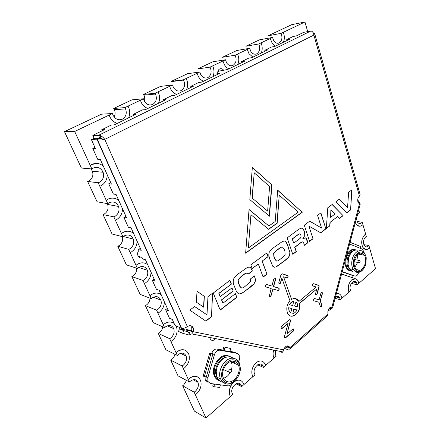 <?xml version="1.0" encoding="UTF-8"?>
<svg xmlns="http://www.w3.org/2000/svg" width="440" height="440" viewBox="0 0 440 440"><rect width="100%" height="100%" fill="white"/><g stroke="black" fill="none" stroke-linecap="round" stroke-linejoin="round"><path stroke-width="0.66" d="M209.907 337.502L210.188 338.723C211.228 340.599 212.713 340.895 214.649 339.62L215.584 338.624M138.859 250.498C137.638 252.065 137.319 253.754 137.901 255.563C138.77 257.499 140.206 258.274 142.208 257.906M223.685 70.312C222.541 68.788 221.221 68.327 219.725 68.921C218.301 69.735 217.63 71.17 217.723 73.222M365.657 234.108L366.327 236.462L365.651 236.907C363.341 239.487 362.885 242.363 364.276 245.526C365.409 247.077 366.751 247.28 368.297 246.131L368.913 245.493L369.578 247.808L368.951 248.413C366.625 250.157 364.611 249.854 362.907 247.511C360.822 242.754 361.515 238.441 364.986 234.581L365.657 234.108L362.923 224.626M365.585 249.491L362.885 247.506C360.8 242.748 361.493 238.441 364.964 234.575L365.635 234.102M358.474 210.705L358.886 210.447L359.584 212.878L358.886 213.306C356.499 215.892 356.043 218.829 357.522 222.118C358.688 223.707 360.052 223.944 361.62 222.838L362.252 222.216L362.94 224.609L362.296 225.203C359.942 226.875 357.891 226.512 356.131 224.12L355.339 222.453M359.079 226.215L356.109 224.114L355.327 222.486M368.913 245.493L363.836 244.624M362.252 222.216L357.198 221.529M307.703 31.603L304.959 22L291.731 24.668L267.993 35.833L281.1 33.347C282.651 37.681 281.996 40.876 279.131 42.938C277.216 43.731 275.468 43.093 273.889 41.025L272.492 37.438L259.457 39.848L245.845 46.255L258.764 43.967C260.43 48.384 259.749 51.678 256.724 53.84C254.562 54.714 252.632 53.971 250.927 51.623L249.662 48.296L236.825 50.501L222.431 57.277L235.12 55.204C236.913 59.719 236.203 63.107 233.002 65.379C230.56 66.341 228.426 65.489 226.6 62.827L225.473 59.791L212.889 61.771L197.643 68.942L210.051 67.122C211.976 71.731 211.244 75.229 207.845 77.611C205.084 78.678 202.725 77.699 200.778 74.684L199.81 71.989L187.528 73.706L171.358 81.318L183.425 79.783L183.579 80.064C185.455 84.695 184.641 88.209 181.126 90.607C177.991 91.784 175.395 90.668 173.333 87.263L172.53 84.959L160.617 86.372L143.429 94.463L155.089 93.253L155.502 94.012C157.207 98.615 156.266 102.091 152.697 104.434C149.132 105.732 146.273 104.472 144.106 100.645L143.479 98.769L132 99.842L113.702 108.455L124.872 107.613L125.559 108.9C127.072 113.454 126.005 116.88 122.375 119.18C118.327 120.615 115.181 119.191 112.921 114.906L112.475 113.509L101.525 114.186L64.477 131.632L81.389 168.031L91.883 168.971L93.142 168.135C97.603 166.447 100.931 167.822 103.114 172.266C104.313 176.539 103.136 179.856 99.578 182.21L98.208 182.771L87.621 181.44L97.075 201.768L107.789 203.687L109.005 202.823C113.273 201.02 116.452 202.224 118.547 206.431C119.708 210.546 118.569 213.818 115.137 216.255L113.823 216.849L103.032 214.577L112.068 234.009L122.969 236.808L124.135 235.934C128.227 234.025 131.274 235.065 133.282 239.052C134.404 243.023 133.309 246.252 129.998 248.754L128.728 249.381L117.761 246.257L126.407 264.847L137.467 268.455L138.589 267.559C142.516 265.557 145.442 266.453 147.373 270.243C148.451 274.065 147.389 277.255 144.194 279.812L142.978 280.473L131.857 276.568L140.135 294.366L151.333 298.711L152.416 297.798C156.184 295.719 159 296.478 160.847 300.08C161.893 303.77 160.87 306.916 157.779 309.529L156.602 310.211L145.354 305.597L153.291 322.658L164.604 327.673L165.649 326.75C169.274 324.594 171.98 325.232 173.756 328.664C174.763 332.222 173.773 335.33 170.781 337.986L169.653 338.69L158.296 333.427L165.907 349.795L177.32 355.421L178.327 354.486C181.819 352.264 184.421 352.792 186.131 356.059C187.105 359.497 186.142 362.56 183.249 365.255L182.155 365.981L170.715 360.129L178.019 375.843L189.508 382.03L190.482 381.084C193.853 378.807 196.356 379.231 198.006 382.349C198.941 385.666 198.011 388.691 195.206 391.418L194.15 392.161L182.633 385.77L194.436 411.125L205.981 418L230.439 396.457L229.939 395.445C228.514 390.638 229.779 386.216 233.734 382.19C238.029 379.071 241.302 379.506 243.546 383.499L243.925 384.604L241.659 386.601L241.329 385.512C238.953 379.148 229.444 387.376 232.26 393.481L232.788 394.416L230.461 396.462L229.917 395.434C228.498 390.627 229.763 386.205 233.717 382.179C236.22 380.127 238.607 379.599 240.878 380.584M194.15 392.161L195.344 394.757L196.378 393.976C200.574 389.873 201.96 385.336 200.541 380.364C198.083 375.716 194.332 375.084 189.288 378.472L188.276 379.374L189.272 378.461C192.192 376.216 194.959 375.705 197.577 376.926M182.155 365.981L183.398 368.687L184.47 367.923C188.799 363.864 190.234 359.266 188.76 354.123C186.208 349.25 182.314 348.464 177.084 351.764L176.033 352.655L177.062 351.752C179.933 349.652 182.699 349.168 185.35 350.306M169.653 338.69L170.94 341.506L172.051 340.764C176.528 336.765 178.007 332.101 176.484 326.772L176.154 326.024M174.119 323.477C171.166 321.376 167.91 321.519 164.351 323.911L163.284 324.797L164.329 323.901C167.129 321.948 169.862 321.492 172.53 322.531M98.208 182.771L99.825 186.302L101.167 185.686C105.149 183.271 107.162 179.63 107.206 174.746M103.351 166.172C99.737 163.157 95.788 162.624 91.514 164.571L90.228 165.357L91.498 164.571L97.031 163.427M113.823 216.849L115.368 220.215L116.655 219.571C120.489 217.074 122.43 213.45 122.48 208.698M118.811 200.547C115.352 197.747 111.562 197.373 107.448 199.43L106.194 200.239L107.789 203.687M113.938 198.226C111.689 197.879 109.522 198.281 107.432 199.424L106.194 200.239L99.825 186.302M128.728 249.381L130.202 252.599L131.445 251.922C135.141 249.348 137.016 245.751 137.066 241.12M133.579 233.365C130.257 230.758 126.616 230.532 122.65 232.689L121.462 233.525L122.634 232.683C124.982 231.308 127.386 230.896 129.844 231.451M142.978 280.473L144.364 283.541L145.58 282.843C149.149 280.203 150.959 276.628 151.014 272.118M147.691 264.732C144.502 262.306 140.993 262.218 137.175 264.457L136.026 265.309L137.154 264.451C139.7 262.862 142.269 262.444 144.854 263.186M182.633 385.77L183.678 385.055L186.577 380.452M170.715 360.129L171.793 359.431C173.431 358.089 174.471 356.356 174.911 354.233M158.296 333.427L159.412 332.745C161.315 331.249 162.421 329.28 162.729 326.843M87.621 181.44L88.968 180.895C92.455 178.613 93.61 175.395 92.428 171.243L91.031 168.894M103.032 214.577L104.324 214C107.696 211.646 108.807 208.466 107.663 204.463L107.267 203.594M117.761 246.257L119.009 245.647C122.111 243.386 123.233 240.389 122.38 236.66M131.857 276.568L133.056 275.93C135.674 273.994 136.846 271.403 136.565 268.158M156.602 310.211L157.949 313.154L159.104 312.433C162.547 309.733 164.302 306.18 164.357 301.78M161.189 294.74C158.125 292.485 154.748 292.518 151.058 294.833L149.958 295.708L151.041 294.827C153.731 293.051 156.404 292.611 159.055 293.519M145.354 305.597L146.514 304.937C148.737 303.248 149.892 300.993 149.974 298.188M257.587 364.826L263.472 367.389L263.076 366.113C260.623 360.03 251.79 368.258 254.656 374.072L255.063 374.792L252.857 376.734L252.5 376.035C250.982 371.25 252.153 366.867 256.009 362.874C258.203 361.036 260.343 360.525 262.411 361.323M252.857 376.734L252.478 376.024C250.96 371.245 252.131 366.856 255.992 362.863C259.93 360.002 262.971 360.415 265.133 364.106L265.617 365.497L263.472 367.389M275.764 350.51C275.176 352.451 275.214 354.167 275.88 355.668L276.177 356.197L274.087 358.034L273.884 357.632C272.91 355.443 272.833 352.93 273.658 350.091M274.087 358.034L273.862 357.627C272.888 355.438 272.817 352.924 273.636 350.091M351.334 283.388L357.242 284.79L356.576 282.766C354.013 278.036 347.991 285.94 350.691 290.56L348.975 292.072C347.518 287.513 348.398 283.476 351.626 279.961L355.421 278.762M348.975 292.072L348.953 292.067C347.495 287.507 348.381 283.47 351.604 279.956C354.151 278.041 356.268 278.311 357.984 280.764L358.919 283.316L357.242 284.79M113.702 108.455L114.384 109.703C115.418 112.244 115.33 114.664 114.125 116.969M143.429 94.463L143.841 95.2C144.771 97.18 144.958 99.187 144.403 101.233M171.358 81.318L171.512 81.593L183.579 80.064M139.276 257.389L140.135 256.839M358.914 283.294L375.524 268.664L369.562 247.825M358.479 210.683L358.87 210.441L358.699 209.853M304.959 22L281.1 33.347M272.492 37.438L270.215 38.517L272.168 43.181L275.512 46.096L272.168 43.181M270.215 38.517L258.764 43.967M249.662 48.296L247.253 49.434L248.996 53.691L252.912 57.14L248.996 53.691M247.253 49.434L235.12 55.204M225.473 59.791L222.921 61.001L224.439 64.79C225.654 66.759 227.167 68.107 228.982 68.827C227.183 68.101 225.671 66.754 224.461 64.785L224.439 64.79M222.921 61.001L210.051 67.122M199.81 71.989L197.098 73.271L198.369 76.527C199.705 78.864 201.448 80.432 203.599 81.23M197.098 73.271L183.425 79.783M169.648 86.323L170.654 88.974C172.101 91.718 174.091 93.528 176.632 94.402C174.108 93.522 172.117 91.713 170.671 88.974L169.648 86.323L155.089 93.253M143.479 98.769L140.41 100.221L141.13 102.201C142.676 105.397 144.941 107.47 147.928 108.422M147.934 108.416C144.953 107.465 142.692 105.391 141.152 102.201L140.426 100.221L124.872 107.613M112.475 113.509L109.197 115.055L109.637 116.303C111.249 119.993 113.806 122.353 117.309 123.382M109.197 115.055L74.684 131.467L90.211 165.357M115.368 220.215L121.446 233.519M130.202 252.599L136.01 265.304M144.364 283.541L149.936 295.697M157.949 313.154L163.268 324.786M170.94 341.506L176.033 352.655M183.398 368.687L188.276 379.374M195.344 394.757L205.981 418M243.92 384.582L252.841 376.728M265.612 365.475L274.065 358.028M330.011 308.754L330.632 308.204M336.325 293.761L338.547 293.667M342.034 298.161L348.953 292.067M188.298 379.385L189.508 382.03M176.055 352.66L177.32 355.421M163.284 324.797L164.604 327.673M90.228 165.357L91.883 168.971M74.684 131.467L64.477 131.632M121.462 233.525L122.969 236.808M136.026 265.309L137.467 268.455M149.958 295.708L151.333 298.711M235.978 383.801L241.659 386.601M283.805 349.03L284.158 349.168L284.02 348.557M284.861 348.546L284.158 349.168M336.32 293.777C338.355 293.194 339.977 293.876 341.182 295.829L342.04 298.183L340.28 299.728L339.664 297.836C338.58 296.192 337.189 295.889 335.478 296.94M335.104 298.337L340.28 299.728M333.223 305.404L333.41 305.778L333.031 306.114M128.024 106.117L128.612 107.294C130.103 110.924 130.092 114.45 128.579 117.876M172.53 84.959L169.67 86.317M197.12 73.271L198.391 76.527C199.722 78.859 201.465 80.421 203.61 81.219M212.977 76.648C214.396 73.145 214.291 69.559 212.663 65.885M222.943 60.995L224.461 64.785M237.831 64.504C239.179 61.122 239.096 57.629 237.578 54.038M247.269 49.429L249.018 53.691M261.283 53.048C262.559 49.775 262.493 46.382 261.085 42.862M270.237 38.511L272.19 43.175M283.443 42.224C284.658 39.056 284.609 35.745 283.294 32.307M186.582 89.54C188.084 85.91 187.952 82.22 186.197 78.463M158.505 103.257C160.034 99.666 159.951 96.003 158.252 92.257L158.043 91.845M109.219 115.055L109.654 116.303C111.265 119.988 113.823 122.347 117.315 123.376M139.266 257.384L140.113 256.834M269.231 296.466L269.274 296.56C269.896 297.286 270.468 297.11 270.985 296.016L272.943 288.992L277.959 290.439C278.954 290.323 279.334 289.658 279.098 288.437L273.62 286.555L275.572 279.554L275.506 278.498C274.89 277.778 274.324 277.954 273.818 279.021L271.86 286.039L266.75 284.548C265.782 284.609 265.375 285.252 265.524 286.462L266.057 287.007L271.178 288.486L269.231 296.466M270.985 296.016L269.643 296.951M299.58 303.43L316.844 288.943L315.618 293.464L315.695 294.492C316.239 295.097 316.729 294.91 317.163 293.925L319.121 286.666L319.044 285.62L313.748 283.734C312.906 283.795 312.543 284.389 312.664 285.522L313.126 286.033L316.19 286.985L298.887 301.45C297.116 298.441 294.679 297.759 291.577 299.404L283.564 276.826L286.924 277.877C287.909 277.767 288.277 277.107 288.024 275.886L282.166 273.774L280.973 274.709L278.834 282.398L278.899 283.448C279.51 284.158 280.065 283.976 280.561 282.92L281.881 278.157L289.938 300.757C287.012 304.293 286.143 308.182 287.326 312.416L287.65 313.187C291.143 321.084 301.879 312.098 299.58 303.43L299.365 303.369C301.664 312.032 290.934 321.013 287.441 313.12M317.163 293.925L315.992 294.8M280.561 282.92L279.274 283.833M280.973 328.141L282.172 328.422L288.074 323.389L284.444 336.639L284.493 337.623L285.643 337.805L293.43 331.04L293.849 329.269L292.727 329.093L286.913 334.125L290.527 320.925L290.472 319.918L289.339 319.732L281.44 326.436L280.973 328.141M282.172 328.422L281.309 328.565M285.643 337.805L284.779 337.953M321.64 305.069L320.243 300.9L322.399 293.766L322.322 292.738C321.789 292.144 321.305 292.336 320.881 293.31L319.116 299.849L314.699 298.557C313.863 298.639 313.5 299.239 313.621 300.361L314.083 300.856L318.951 302.258L320.414 306.581C321.343 307.159 321.827 306.675 321.855 305.129L321.64 305.069C321.772 306.081 321.459 306.68 320.689 306.873M314.721 33.803L360.107 194.573L359.452 196.075C357.918 197.516 357.401 199.458 357.902 201.883L359.431 203.973L360.261 203.99L357.698 199.837M288.981 310.783L288.635 307.72L289.195 310.849L290.697 312.934L288.981 310.783M320.463 300.96L321.855 305.129M269.423 216.211L271.926 185.004L252.346 167.382L249.827 199.612L269.423 216.211M268.901 225.968L249.051 209.473L245.636 253.204L302.242 212.278L277.706 190.207L275.182 221.513L268.901 225.968L249.04 209.611M196.999 291.214L196.422 302.214L203.764 307.236L204.353 296.357L196.999 291.214M211.536 316.778L212.581 293.216L207.972 296.632L206.987 314.859L194.645 306.52L189.794 310.118L205.871 321.134L211.536 316.778L212.41 293.337M220.374 296.659L219.032 293.359L231.418 284.097L229.933 280.341L213.23 293.057L220.231 310.096L236.869 297.314L235.433 293.667L223.014 303.138L221.667 299.827L233.233 291.066L231.99 287.92L220.171 296.593L218.829 293.293L231.418 284.097M238.304 279.741L241.247 276.589L244.921 273.845L247.104 272.921L248.391 274.065L252.428 271.029L250.883 267.933L249.321 267.047L247.308 267.498L238.453 273.752C235.769 275.759 234.13 277.596 233.536 279.257C232.98 281.523 233.151 283.602 234.053 285.494L236.187 290.879L237.529 292.98L239.509 293.925L241.703 293.502L250.278 287.27L253.6 284.356L255.101 282.117L255.519 279.774L254.48 275.886L250.426 278.96L250.393 281.617L245.047 286.44C243.568 287.59 242.424 288.112 241.615 288.007L239.861 286.253L238.728 283.377L238.095 279.68L241.038 276.529L244.712 273.79L247.203 272.938M250.795 264.864L252.192 268.571L258.291 264.011L263.142 277.123L266.992 274.164L262.202 261.085L268.158 256.63L266.832 252.967L250.795 264.864M272.756 266.244L274.461 267.223L276.524 266.745L284.944 260.623L288.216 257.763L289.614 255.602L290.01 253.006L287.656 244.948L286.242 242.077L284.57 241.005L282.546 241.406L274.038 247.363L270.628 250.25L269.159 252.461L268.752 255.123L269.615 258.759L272.756 266.244M303.072 238.519L305.025 235.059L304.458 231.627L303.677 229.774L302.077 228.234C301.147 228.003 299.657 228.641 297.616 230.131L287.155 237.892L292.787 254.337L296.362 251.592L294.905 247.286L301.076 242.583L302.781 241.808L303.507 242.468L304.507 245.333L307.978 242.666L306.642 238.827L305.861 237.996L302.858 238.48L305.025 235.059M309.601 241.423L313.022 238.794L308.908 226.122L320.766 232.837L325.881 228.91L320.892 212.867L317.554 215.336L321.574 228.058L309.733 221.139L304.282 225.187L309.601 241.423M327.8 207.74L326.348 228.553L329.901 225.819L330.215 222.206L337.695 216.491L339.642 218.334L343.096 215.677L332.222 204.463L327.8 207.74M346.643 212.955L350.609 209.907L351.89 189.865L348.634 192.28L347.545 207.73L339.339 199.177L335.968 201.68L346.643 212.955M186.456 330.182L186.637 329.566L189.519 330.792L179.377 328.757L178.574 331.485L182.781 333.327L189.09 335.027L189.409 332.184L190.828 331.837L191.818 331.078L193.413 331.755L193.336 328.02C192.005 325.457 190.009 324.99 187.347 326.623C185.268 328.059 183.337 328.62 181.555 328.312L175.054 325.556L172.315 319.473L169.477 318.291L165.605 309.711L168.438 310.849L159.181 290.274L156.365 289.262L152.323 280.302L155.128 281.264L145.453 259.765L142.67 258.935L141.972 257.384L138.32 256.305L137.737 255.019M284.168 348.277L288.272 349.855C289.416 350.24 290.015 349.921 290.076 348.887L289.702 347.424C287.496 344.905 285.434 345.714 283.52 349.85L282.915 351.923L281.166 353.029M327.822 311.218L332.552 307.907L331.887 307.225C328.84 307.56 327.531 309.804 327.954 313.968L328.136 315.106L326.755 316.327M319.116 299.849L314.65 298.546M320.243 300.9L322.179 293.711L321.816 292.38M271.926 185.004L252.329 167.552M269.22 216.04L271.706 184.982M302.242 212.278L277.695 190.366M245.652 252.989L302.022 212.251M204.353 296.357L196.994 291.286M203.566 307.098L204.149 296.291M205.711 321.024L211.332 316.707M206.987 314.859L194.601 306.554M233.233 291.066L231.847 288.03M221.667 299.827L233.024 291M223.014 303.138L221.458 299.756M236.869 297.314L235.29 293.777M220.16 309.92L236.66 297.248M231.209 284.036L229.79 280.445M241.28 287.925L239.652 286.187L238.519 283.316L238.095 279.68M255.519 279.774L254.331 275.996M255.101 282.117L255.305 279.714M253.6 284.356L254.892 282.057M239.509 293.925L241.494 293.436L244.987 291.115L253.391 284.295M238.777 293.766L239.299 293.86M250.883 267.933L249.508 267.08M252.428 271.029L250.674 267.878M248.32 273.906L252.219 270.974M252.126 268.406L258.291 264.011M268.158 256.63L266.679 253.083M262.202 261.085L267.944 256.586M266.992 274.164L261.993 261.036M263.076 276.953L266.783 274.109M274.461 267.223L276.524 266.745M286.242 242.077L284.515 240.994M290.01 253.006L287.436 244.904L286.027 242.039M289.614 255.602L289.79 252.962M288.216 257.763L289.394 255.558M276.315 266.69L284.73 260.574L287.997 257.714M303.677 229.774L304.81 235.026M305.861 237.996L307.758 242.627L304.452 245.168M305.311 237.82L305.646 237.958M302.781 241.808L300.861 242.545L294.685 247.242L296.148 251.548L292.732 254.172M303.463 229.74L301.868 228.201M313.022 238.794L308.908 226.122M309.546 241.257L312.802 238.755M321.574 228.058L309.661 221.194M325.886 228.811L320.722 212.993M320.617 232.755L325.661 228.877M326.365 228.338L329.901 225.819M343.096 215.677L332.107 204.545M339.526 218.224L342.875 215.65M337.695 216.491L330.215 222.206M329.681 225.786L329.995 222.173M350.609 209.907L351.659 190.042M346.533 212.839L350.389 209.88M347.545 207.73L339.224 199.265M278.63 288.019L273.62 286.555M278.421 287.958L278.883 288.376C279.125 289.564 278.762 290.235 277.783 290.389M272.943 288.992L270.771 295.955M271.86 286.039L266.684 284.532M274.901 278.047L275.572 279.554M273.411 286.495L275.358 279.499M283.564 276.826L291.577 299.404M295.647 298.639L298.798 301.284M318.665 285.28L313.632 283.707M318.45 285.23L319.121 286.666M316.943 293.87L318.907 286.605M316.844 288.943L299.365 303.369M281.881 278.157L280.346 282.86M287.584 275.484L282.034 273.746M287.37 275.429L287.81 275.831C288.074 276.947 287.749 277.624 286.825 277.844M288.074 323.389L281.963 328.345M289.955 319.517L290.527 320.925M286.913 334.125L290.312 320.854M293.348 328.873L293.43 331.04M285.434 337.728L293.222 330.968M138.512 250.96L139.15 251.141L138.441 249.574L141.218 250.344L131.098 227.86L128.354 227.227L123.926 217.431L126.665 217.998L116.072 194.447L113.366 194.04L108.73 183.782L111.425 184.118L100.32 159.434L97.663 159.269L92.802 148.511L95.442 148.599L91.421 139.656L97.51 139.821C99.539 140.168 101.959 140.013 104.781 139.37C103.334 137.412 101.717 136.103 99.913 135.449L92.807 135.35L104.418 129.679L101.734 129.729L111.441 124.999L114.175 124.911L136.186 114.158L133.364 114.318L142.45 109.89L145.31 109.703L165.919 99.633L162.987 99.886L171.507 95.733L174.471 95.453L193.815 86.009L190.784 86.345L198.798 82.439L201.85 82.082L220.033 73.2L216.926 73.607L217.707 73.057M191.818 331.078L191.741 327.355L190.514 325.666M189.09 335.027L191.736 333.916L193.413 331.755L283.52 349.85M285.142 346.995L287.551 347.914L288.239 347.54L287.386 345.895M217.789 71.742L219.12 71.099L227.596 69.504L244.723 61.138L241.555 61.611L248.666 58.146L251.851 57.657L268.015 49.759L264.792 50.287L271.513 47.014L274.747 46.475L290.02 39.012L286.759 39.584L293.117 36.487L296.389 35.898L303.672 32.34L310.805 31.031C312.318 31.119 313.341 32.467 313.885 35.079L314.573 33.286L313.137 32.736M267.636 211.101L252.054 197.972L254.238 172.805L269.599 186.538L267.636 211.101L252.054 197.972M279.444 195.338L298.238 212.141L248.347 248.017L250.954 214.726L268.637 229.317L277.184 223.212L279.224 195.316L276.969 223.179L268.51 229.213M250.954 214.726L248.347 248.017M282.452 247.022L284.097 249.09L284.933 251.499L285.098 254.612L282.48 257.516L279.824 259.54C278.355 260.662 277.277 261.173 276.595 261.085L274.945 259.116L274.093 256.729L273.862 253.512L276.634 250.514L279.323 248.501C280.786 247.412 281.831 246.923 282.452 247.022L282.238 246.983C281.617 246.879 280.572 247.368 279.103 248.457L276.419 250.465L273.647 253.468L273.878 256.68L274.731 259.067L276.37 261.03M292.155 238.953L293.783 243.15L292.155 238.953L298.562 234.163L299.855 233.783M330.6 217.349L330.88 209.792L335.165 213.895L330.6 217.349L331.1 209.82M292.804 313.484L293.772 309.089L296.978 309.952C295.922 312.043 294.531 313.22 292.804 313.484L293.986 309.155L296.978 309.952M288.635 307.72L291.885 308.594L290.697 312.934M289.465 304.689C290.548 302.577 291.957 301.411 293.689 301.186L292.716 305.575L289.465 304.689M294.597 306.081L295.993 301.829L294.597 306.081M181.247 328.207L97.158 139.7L99.875 138.353L103.296 139.359L104.781 139.37L313.885 35.079L359.452 196.075M211.376 337.793L212.157 337.948M241.274 343.695L242.066 343.855M261.509 347.694L262.306 347.853M187.638 334.763L188.447 332.002L189.409 332.184M331.875 308.561L329.967 308.017L330.517 307.318M331.001 309.034L329.522 308.616L329.967 308.017M359.87 203.588L358.418 203.044M358.028 202.279L359.326 202.901M103.296 139.359L100.986 138.287L99.886 138.32L98.555 135.322L310.805 31.031M252.263 197.995L254.238 172.805M292.369 238.992L298.777 234.196L300.025 233.811L300.85 235.032L301.098 237.028L300.157 238.337L293.783 243.15M288.849 307.786L291.885 308.594M293.904 301.246C292.171 301.477 290.763 302.643 289.68 304.75M295.993 301.829L297.198 303.286L297.798 306.955L294.811 306.147M91.421 139.656L94.111 138.331L99.875 138.353M92.802 148.511L94.925 147.45M108.73 183.782L110.77 182.666M123.926 217.431L125.889 216.271M138.441 249.574L140.333 248.375M152.323 280.302L154.138 279.07M165.605 309.711L167.354 308.445M182.781 333.327L183.59 330.572L189.272 332.167M179.377 328.757L183.59 330.572M191.928 330.638L186.637 329.566M328.405 309.469L329.522 308.616L329.747 307.764M101.734 129.729L102.184 130.768M99.886 138.32L94.122 138.298L92.807 135.35M286.759 39.584L287.023 40.475M264.792 50.287L265.078 51.194M241.555 61.611L241.863 62.535M216.926 73.607L217.261 74.553M190.784 86.345L191.147 87.312M162.987 99.886L163.372 100.876M133.364 114.318L133.782 115.335M233.888 363.094L233.448 361.229M229.488 356.252L227.48 355.57C219.555 353.584 210.441 367.422 214.319 375.865C215.221 378.043 216.612 379.544 218.499 380.375M230.835 356.923L228.261 355.916C222.2 355.63 217.745 359.326 214.896 367.01C213.966 370.409 214.032 373.494 215.094 376.25L218.004 380.061L219.885 380.991M226.441 357.049C221.634 358.023 218.218 361.471 216.189 367.395C215.331 370.552 215.391 373.411 216.37 375.975L217.124 377.443M225.594 380.842L225.907 380.76M232.947 357.891L230.225 356.785C224.158 356.51 219.698 360.223 216.838 367.939L216.205 371.674L217.03 377.218C218.207 379.995 220.099 381.656 222.706 382.19M227.711 383.125C233.47 384.153 240.235 376.382 240.174 369.023C240.059 363.979 238.079 360.971 234.24 360.008C225.088 357.709 216.794 376.855 224.846 381.964L227.711 383.125M233.799 358.369C236.379 358.886 238.266 360.486 239.448 363.171L240.378 368.385C240.444 376.53 232.953 385.143 226.556 384.016L223.366 382.734L220.556 378.972C216.667 370.436 225.847 356.389 233.799 358.369M223.328 369.749L223.922 369.732M233.877 361.284C227.486 359.728 220.187 371.002 223.306 377.817C224.29 380.132 225.88 381.475 228.074 381.832C234.647 383.13 241.604 371.767 238.425 365.145C237.474 362.978 235.956 361.691 233.877 361.284M223.471 378.202C226.221 377.449 228.476 375.562 230.236 372.532M231.281 370.189C232.276 367.153 232.287 364.397 231.297 361.922L231.077 361.449M235.191 363.682L234.625 361.889M234.377 363.314L233.69 361.257M220.424 384.852L219.687 387.459L213.846 386.694L212.702 386.095L213.329 383.895M239.635 358.617L238.739 361.807M223.856 346.951L230.725 348.524L229.845 351.643L224.12 350.592L222.959 350.086L223.856 346.951L230.725 348.524M204.281 376.706L210.925 353.557L212.911 353.909L206.294 376.998L203.148 376.129L209.776 353.034L211.761 353.386C212.894 350.339 214.687 348.882 217.146 349.014L219.852 350.202C217.388 350.075 215.584 351.538 214.451 354.607L207.823 377.773L207.884 381.431L210.347 383.488L227.871 385.858C229.796 385.952 231.38 384.852 232.606 382.558M210.925 353.557L209.776 353.034M214.451 354.607L211.761 353.386M224.12 350.592L225.016 347.446M213.846 386.694L214.594 384.065M207.686 382.107L205.222 380.056L205.056 376.816M222.959 350.086L217.146 349.014M238.618 361.614L239.355 358.98L239.223 355.201L237.039 353.348L234.306 352.171L229.922 351.368M234.306 352.171L235.433 352.655M237.039 353.348L219.852 350.202M356.125 249.942L355.988 249.882C351.752 248.897 348.562 251.548 346.407 257.835C345.439 261.861 345.752 265.331 347.347 268.246L349.877 270.71L352.044 271.205M358.897 254.227L358.655 253.578M354.679 249.574C351.643 248.958 349.008 250.602 346.791 254.507M359.661 254.37L359.156 253.33M360.525 254.535L359.793 253.11M361.823 254.777L361.02 252.978M365.91 263.989L366.234 257.917C365.156 249.409 355.977 250.327 353.832 259.424C352.693 265.007 353.694 268.889 356.851 271.084C360.844 272.355 363.864 269.99 365.91 263.989M363.577 268.829C361.114 272.129 358.474 273.169 355.658 271.942L353.221 269.506C351.626 266.563 351.318 263.06 352.297 258.995C354.206 251.075 361.625 247.918 364.705 253.484L365.921 256.564M354.855 267.305L357.638 262.416M354.514 259.683C353.733 262.944 353.98 265.749 355.262 268.103C359.111 272.118 362.445 270.661 365.25 263.742C366.036 260.453 365.767 257.631 364.452 255.272C360.668 251.334 357.357 252.802 354.514 259.683M358.077 250.261C353.848 249.277 350.652 251.939 348.497 258.247L348.079 264.611L349.432 268.692L352.484 271.387M358.061 260.216L357.286 254.623M350.235 254.155C348.326 257.186 347.578 260.535 347.996 264.204L348.139 265.023M353.92 250.547C348.507 251.235 344.877 262.488 348.398 267.806L350.224 269.791M350.059 242.264L360.8 246.609L360.344 248.341M342.172 271.832L353.111 275.666L352.561 277.756L341.572 274.093M352.561 277.756L341.605 273.961M342.232 271.607L354.761 276.034C356.439 276.342 357.682 275.264 358.507 272.8L358.606 272.415M363.632 252.12L363.006 249.942L361.917 248.974L349.58 244.057M345.037 261.096C344.922 263.835 345.416 266.156 346.522 268.07C347.848 270.188 349.558 271.166 351.654 270.996M327.954 313.968L289.834 347.732L288.145 347.094M359.431 203.973L331.887 307.225M187.347 326.623L104.781 139.37M287.551 347.914L288.216 347.325M288.354 346.913L288.926 346.407M230.511 372.339L229.532 372.669L228.8 372.053C228.597 370.552 229.141 369.694 230.439 369.468M206.294 376.998L207.823 377.773M359.304 262.598L358.149 262.521L358.028 261.201L359.222 260.189M342.573 271.761L342.216 271.684M353.111 275.666L354.761 276.034M193.083 379.742L198.006 382.349M180.499 353.331L186.131 356.059M167.288 325.842L173.756 328.664M92.428 171.243L103.114 172.266M107.663 204.463L118.547 206.431M123.321 236.506L133.282 239.052M138.749 267.46L147.373 270.243M153.389 297.226L160.847 300.08M114.384 109.703L125.559 108.9M143.841 95.2L155.502 94.012M335.715 296.786L339.664 297.836M352.786 281.881L356.576 282.766M258.742 364.238L263.076 366.113M237.001 383.389L241.329 385.512M217.872 71.363L218.84 71.231M181.555 328.312L97.504 139.821M191.741 327.355L193.336 328.02M282.915 351.923L191.736 333.916M288.019 346.786L289.702 347.424M328.136 315.106L290.076 348.887M360.261 203.99L332.558 307.907M329.731 308.677L330.99 308.308M99.913 135.449L100.98 138.287M289.212 346.682L288.772 347.072M218.554 379.77L218.004 380.061M216.37 375.975L216.656 376.118M240.174 369.023L240.378 368.385M220.556 378.972L217.03 377.218M238.425 365.145L231.297 361.922M231.165 370.079L231.473 371.569C230.742 372.51 229.851 372.669 228.8 372.053L223.41 369.49M224.846 381.964L223.366 382.734M207.884 381.431L205.222 380.056M215.094 376.25L214.319 375.865M358.573 260.315L354.558 259.523M353.221 269.506L349.432 268.692M364.452 255.272L357.945 254.051M359.584 260.519C360.646 261.905 360.168 262.57 358.149 262.521L354.139 261.712M356.851 271.084L355.658 271.942M347.996 264.204L348.079 264.611M348.398 267.806L349.036 267.944M350.592 270.182L349.877 270.71M347.347 268.246L346.522 268.07"/></g></svg>
